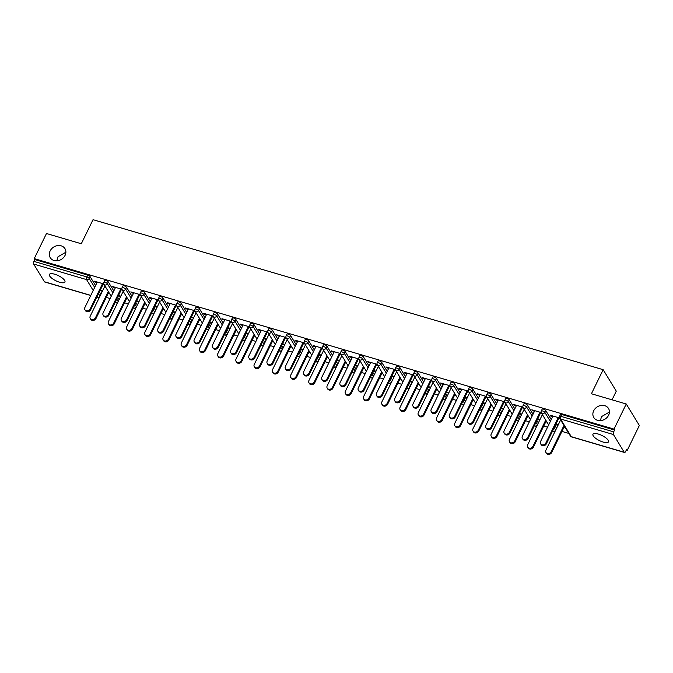 <?xml version="1.0" encoding="UTF-8"?>
<svg xmlns="http://www.w3.org/2000/svg" width="673" height="673" viewBox="0 0 673 673"><rect width="100%" height="100%" fill="white"/><g stroke="black" fill="none" stroke-linecap="round" stroke-linejoin="round"><path stroke-width="1.01" d="M593.67 410.799A8.64 7.26 -31.4 0 0 593.771 417.496A8.64 7.26 -31.4 0 0 601.258 420.541A8.64 7.26 -31.4 0 0 608.619 415.191A8.64 7.26 -31.4 0 0 608.518 408.494A8.64 7.26 -31.4 0 0 601.031 405.449A8.64 7.26 -31.4 0 0 593.67 410.799M50.122 250.97A8.64 7.26 -31.4 0 0 50.223 257.666A8.64 7.26 -31.4 0 0 57.718 260.712A8.64 7.26 -31.4 0 0 65.079 255.361A8.64 7.26 -31.4 0 0 64.978 248.665A8.64 7.26 -31.4 0 0 57.491 245.62A8.64 7.26 -31.4 0 0 50.122 250.97M65.845 252.762L65.289 252.56L58.021 256.758L56.793 260.813M609.393 412.591L608.829 412.389L601.569 416.587L600.333 420.642M59.611 282.239A8.64 2.843 -154 0 0 64.936 282.021A8.64 2.843 -154 0 0 54.723 274.222A8.64 2.843 -154 0 0 49.398 274.441A8.64 2.843 -154 0 0 59.611 282.239M603.159 442.068A8.64 2.843 -154 0 0 608.476 441.85A8.64 2.843 -154 0 0 598.263 434.051A8.64 2.843 -154 0 0 592.947 434.27A8.64 2.843 -154 0 0 603.159 442.068M612.051 399.821L616.275 391.164L603.159 369.687L93.034 219.684L81.298 243.752L46.479 233.514L34.239 258.617L614.003 429.096L626.243 403.993L639.35 425.471L627.11 450.574L626.538 449.631L625.638 451.465A2.027 0.875 106.4 0 1 624.494 452.466L571.57 436.903A2.027 0.875 106.4 0 1 571.301 436.684L624.224 452.248A2.027 0.875 106.4 0 0 624.494 452.466M106.275 297.416L110.103 298.543M124.497 302.774L128.333 303.902M142.726 308.141L146.554 309.26M160.956 313.5L164.784 314.627M179.178 318.859L183.014 319.986M197.408 324.218L201.235 325.345M215.638 329.577L219.465 330.704M233.859 334.935L237.695 336.063M252.089 340.294L255.917 341.421M270.319 345.653L274.147 346.78M288.54 351.012L292.376 352.139M306.77 356.379L310.598 357.498M325 361.738L328.828 362.865M343.23 367.096L347.058 368.224M361.451 372.455L365.279 373.582M379.681 377.814L383.509 378.941M397.911 383.173L401.739 384.3M416.133 388.531L419.96 389.659M434.363 393.89L438.19 395.017M452.593 399.249L456.42 400.376M470.814 404.616L474.65 405.735M489.044 409.975L492.872 411.102M507.274 415.334L511.101 416.461M525.495 420.692L529.331 421.82M543.725 426.051L547.553 427.178M561.955 431.41L568.836 433.437M626.21 450.304L627.11 450.574M613.414 434.522L560.483 418.959A2.027 0.875 106.4 0 1 560.752 416.301A2.027 0.665 -154 0 0 559.507 416.351L560.399 414.518A2.027 0.665 26 0 1 561.644 414.467L560.752 416.301L613.683 431.864A2.027 0.875 106.4 0 0 613.414 434.522L624.224 452.248M561.644 414.467L614.575 430.03L614.003 429.096M613.683 431.864L614.575 430.03M90.737 295.514L44.729 281.987A2.027 0.875 -73.6 0 1 44.468 281.768L33.65 264.043A2.027 0.875 -73.6 0 1 33.919 261.385L34.811 259.551L34.239 258.617M603.159 369.687L591.424 393.755L626.243 403.993M559.414 417.925L550.034 415.165L550.539 415.981L550.817 415.392M550.539 415.981L552.701 416.621M557.959 418.16L559.852 418.724M564.706 426.674L563.537 426.329M558.279 424.781L555.957 424.099M555.881 424.747L557.993 425.37M564.033 427.145L565.202 427.49M116.749 299.081L118.212 301.487L119.104 299.653A2.027 0.665 26 0 1 119.113 299.662L117.64 297.247M108.294 281.928L107.394 283.762A2.027 0.665 26 0 0 105.072 282.307A2.027 0.665 -154 0 0 103.827 282.366L104.719 280.532A2.027 0.665 26 0 1 105.964 280.473A2.027 0.665 26 0 1 108.294 281.928L113.804 290.963M34.811 259.551L87.742 275.114A2.027 0.665 26 0 1 90.064 276.569L95.574 285.604M99.411 291.889L100.883 294.294A2.027 0.665 26 0 1 100.883 294.303L99.983 296.128A2.027 0.665 -154 0 0 99.983 296.128L98.519 293.722M121.964 289.289L112.584 286.53L113.081 287.346L115.251 287.985M120.509 289.533L122.402 290.088M118.297 295.893L120.543 296.734M126.583 298.509L127.752 298.854M127.256 298.038L126.087 297.693M120.829 296.154L118.507 295.464M153.2 309.799L154.664 312.205L155.564 310.371A2.027 0.665 26 0 1 155.564 310.379L154.092 307.965M144.745 292.654L143.854 294.488A2.027 0.665 26 0 0 141.523 293.033A2.027 0.665 -154 0 0 140.278 293.083L141.17 291.249A2.027 0.665 26 0 1 142.424 291.199A2.027 0.665 26 0 1 144.745 292.654L150.256 301.681M158.416 300.007L149.044 297.256L149.541 298.063L151.711 298.703M156.969 300.251L158.853 300.806M154.756 306.619L156.994 307.452M163.034 309.227L164.204 309.572M163.707 308.756L162.538 308.419M157.28 306.871L154.967 306.19M189.651 320.525L191.124 322.922L192.015 321.088A2.027 0.665 26 0 1 192.024 321.105L190.552 318.691M181.197 303.372L180.305 305.206A2.027 0.665 26 0 0 177.983 303.75A2.027 0.665 -154 0 0 176.73 303.801L177.63 301.967A2.027 0.665 26 0 1 178.875 301.916A2.027 0.665 26 0 1 181.197 303.372L186.707 312.398M194.876 310.733L185.496 307.973L185.992 308.789L188.162 309.42M193.42 310.968L195.313 311.523M191.208 317.336L193.454 318.169M199.494 319.944L200.655 320.289M200.159 319.482L198.998 319.137M193.74 317.589L191.418 316.907M227.003 329.408L228.467 331.806A2.027 0.665 26 0 1 228.475 331.823M217.657 314.089L216.756 315.923A2.027 0.665 26 0 0 214.435 314.468A2.027 0.665 -154 0 0 213.19 314.518L214.081 312.684A2.027 0.665 26 0 1 215.326 312.634A2.027 0.665 26 0 1 217.657 314.089L223.167 323.116M231.327 321.45L221.947 318.691L222.443 319.507L224.614 320.146M229.872 321.686L231.764 322.249M227.659 328.054L229.905 328.895M235.945 330.67L237.115 331.015M236.618 330.199L235.449 329.854M230.191 328.306L227.869 327.625M263.454 340.126L264.926 342.532A2.027 0.665 26 0 1 264.935 342.54M254.108 324.807L253.216 326.641A2.027 0.665 26 0 0 250.886 325.185A2.027 0.665 -154 0 0 249.641 325.236L250.533 323.402A2.027 0.665 26 0 1 251.786 323.351A2.027 0.665 26 0 1 254.108 324.807L259.618 333.842M267.778 332.168L258.407 329.408L258.903 330.224L261.074 330.864M266.331 332.412L268.216 332.967M264.119 338.771L266.357 339.613M272.397 341.388L273.566 341.733M273.07 340.917L271.9 340.572M266.643 339.024L264.329 338.342M299.014 352.677L300.486 355.083L301.378 353.249A2.027 0.665 26 0 1 301.386 353.258L299.914 350.843M290.559 335.524L289.668 337.358A2.027 0.665 26 0 0 287.346 335.911A2.027 0.665 -154 0 0 286.092 335.962L286.992 334.128A2.027 0.665 26 0 1 288.237 334.077A2.027 0.665 26 0 1 290.559 335.524L296.07 344.559M304.238 342.885L294.858 340.134L295.354 340.942L297.525 341.581M302.783 343.129L304.676 343.684M300.57 349.489L302.816 350.33M308.857 352.105L310.026 352.45M309.53 351.634L308.36 351.289M303.102 349.75L300.781 349.068M335.474 363.403L336.937 365.801L337.829 363.967A2.027 0.665 26 0 1 337.838 363.984L336.365 361.569M327.019 346.25L326.119 348.084A2.027 0.665 26 0 0 323.797 346.629A2.027 0.665 -154 0 0 322.552 346.679L323.444 344.845A2.027 0.665 26 0 1 324.689 344.795A2.027 0.665 26 0 1 327.019 346.25L332.529 355.277M340.689 353.611L331.309 350.852L331.806 351.668L333.976 352.299M339.234 353.847L341.127 354.402M337.03 360.215L339.268 361.048M345.308 362.823L346.477 363.168M345.981 362.352L344.812 362.015M339.554 360.467L337.232 359.786M372.817 372.287L374.289 374.684A2.027 0.665 26 0 1 374.297 374.701M363.47 356.968L362.579 358.802A2.027 0.665 26 0 0 360.248 357.346A2.027 0.665 -154 0 0 359.003 357.397L359.895 355.563A2.027 0.665 26 0 1 361.149 355.512A2.027 0.665 26 0 1 363.47 356.968L368.981 365.994M377.141 364.329L367.769 361.569L368.266 362.385L370.436 363.025M375.694 364.564L377.578 365.119M373.481 370.932L375.719 371.765M381.759 373.549L382.929 373.885M382.432 373.078L381.263 372.733M376.005 371.185L373.692 370.503M408.376 384.838L409.849 387.236L410.74 385.402A2.027 0.665 26 0 1 410.749 385.419L409.277 383.004M399.93 367.685L399.03 369.519A2.027 0.665 26 0 0 396.708 368.064A2.027 0.665 -154 0 0 395.455 368.114L396.355 366.28A2.027 0.665 26 0 1 397.6 366.23A2.027 0.665 26 0 1 399.93 367.685L405.44 376.712M413.601 375.046L404.221 372.287L404.717 373.103L406.887 373.742M412.145 375.29L414.038 375.845M409.933 381.65L412.179 382.491M418.219 384.266L419.388 384.611M418.892 383.795L417.723 383.45M412.465 381.902L410.143 381.221M444.836 395.556L446.3 397.962L447.192 396.128A2.027 0.665 26 0 1 447.2 396.136L445.728 393.722M436.382 378.403L435.49 380.237A2.027 0.665 26 0 0 433.16 378.781A2.027 0.665 -154 0 0 431.915 378.84L432.806 377.006A2.027 0.665 26 0 1 434.051 376.947A2.027 0.665 26 0 1 436.382 378.403L441.892 387.438M450.052 385.764L440.672 383.004L441.168 383.82L443.339 384.46M448.597 386.008L450.489 386.563M446.392 392.367L448.63 393.209M454.67 394.984L455.84 395.329M455.343 394.513L454.174 394.168M448.916 392.628L446.594 391.938M482.188 404.439L483.651 406.845A2.027 0.665 26 0 1 483.66 406.854M472.833 389.129L471.941 390.963A2.027 0.665 26 0 0 469.611 389.507A2.027 0.665 -154 0 0 468.366 389.558L469.258 387.724A2.027 0.665 26 0 1 470.511 387.673A2.027 0.665 26 0 1 472.833 389.129L478.343 398.155M486.512 396.481L477.132 393.73L477.628 394.538L479.799 395.177M485.056 396.725L486.941 397.28M482.844 403.093L485.082 403.926M491.122 405.701L492.291 406.046M491.795 405.23L490.625 404.894M485.368 403.346L483.054 402.664M518.639 415.165L520.103 417.563A2.027 0.665 26 0 1 520.111 417.58M509.293 399.846L508.393 401.68A2.027 0.665 26 0 0 506.071 400.225A2.027 0.665 -154 0 0 504.826 400.275L505.717 398.441A2.027 0.665 26 0 1 506.962 398.391A2.027 0.665 26 0 1 509.293 399.846L514.803 408.873M522.963 407.207L513.583 404.448L514.079 405.264L516.25 405.895M521.508 407.443L523.401 407.998M519.295 413.811L521.541 414.644M527.582 416.419L528.751 416.764M528.255 415.956L527.085 415.611M521.827 414.063L519.506 413.382M554.199 427.717L555.662 430.114L556.554 428.28A2.027 0.665 26 0 1 556.563 428.297L555.09 425.883M545.744 410.564L544.852 412.398A2.027 0.665 26 0 0 542.522 410.942A2.027 0.665 -154 0 0 541.277 410.993L542.169 409.159A2.027 0.665 26 0 1 543.414 409.108A2.027 0.665 26 0 1 545.744 410.564L551.254 419.59M537.525 419.17L539.771 420.002M545.803 421.786L546.972 422.122M546.476 421.315L545.307 420.97M540.049 419.422L537.735 418.741M541.193 412.566L531.813 409.807L532.309 410.623L534.48 411.262M539.738 412.801L541.622 413.357M536.869 420.524L538.333 422.922A2.027 0.665 26 0 1 538.341 422.938M527.514 405.205L526.623 407.039A2.027 0.665 26 0 0 524.292 405.583A2.027 0.665 -154 0 0 523.047 405.634L523.947 403.8A2.027 0.665 26 0 1 525.192 403.75A2.027 0.665 26 0 1 527.514 405.205L533.024 414.231M501.074 408.452L503.311 409.285M509.352 411.06L510.521 411.405M510.025 410.589L508.855 410.252M503.597 408.704L501.276 408.023M504.733 401.848L495.353 399.089L495.85 399.905L498.02 400.536M503.278 402.084L505.171 402.639M499.517 411.64L500.981 414.038L501.873 412.204A2.027 0.665 26 0 1 501.881 412.221L500.409 409.807M491.063 394.487L490.171 396.321A2.027 0.665 26 0 0 487.841 394.866A2.027 0.665 -154 0 0 486.596 394.916L487.488 393.082A2.027 0.665 26 0 1 488.733 393.032A2.027 0.665 26 0 1 491.063 394.487L496.573 403.514M464.614 397.726L466.86 398.567M472.9 400.342L474.07 400.687M473.573 399.871L472.404 399.526M467.146 397.987L464.824 397.306M468.282 391.122L458.902 388.371L459.398 389.179L461.569 389.818M466.826 391.366L468.719 391.922M463.066 400.915L464.53 403.32L465.422 401.487A2.027 0.665 26 0 1 465.43 401.495L463.958 399.081M454.612 383.761L453.711 385.595A2.027 0.665 26 0 0 451.39 384.148A2.027 0.665 -154 0 0 450.136 384.199L451.036 382.365A2.027 0.665 26 0 1 452.281 382.314A2.027 0.665 26 0 1 454.612 383.761L460.122 392.796M428.163 387.009L430.4 387.85M436.44 389.625L437.61 389.97M437.114 389.154L435.944 388.809M430.686 387.261L428.373 386.58M431.822 380.405L422.451 377.646L422.947 378.462L425.117 379.101M430.375 380.649L432.259 381.204M427.498 388.363L428.97 390.769A2.027 0.665 26 0 1 428.979 390.777M418.152 373.044L417.26 374.878A2.027 0.665 26 0 0 414.93 373.422A2.027 0.665 -154 0 0 413.685 373.473L414.576 371.639A2.027 0.665 26 0 1 415.83 371.589A2.027 0.665 26 0 1 418.152 373.044L423.662 382.079M391.711 376.291L393.949 377.132M399.989 378.907L401.158 379.252M400.662 378.436L399.493 378.091M394.235 376.544L391.913 375.862M395.371 369.687L385.991 366.928L386.487 367.744L388.658 368.383M393.915 369.923L395.808 370.486M391.047 377.646L392.51 380.043A2.027 0.665 26 0 1 392.519 380.06M381.7 362.326L380.809 364.16A2.027 0.665 26 0 0 378.478 362.705A2.027 0.665 -154 0 0 377.233 362.755L378.125 360.921A2.027 0.665 26 0 1 379.37 360.871A2.027 0.665 26 0 1 381.7 362.326L387.211 371.353M355.251 365.574L357.498 366.406M363.538 368.181L364.707 368.526M364.211 367.719L363.041 367.374M357.784 365.826L355.462 365.145M358.919 358.97L349.539 356.21L350.036 357.026L352.206 357.657M357.464 359.205L359.357 359.761M354.595 366.928L356.059 369.326A2.027 0.665 26 0 1 356.067 369.342M345.241 351.609L344.349 353.443A2.027 0.665 26 0 0 342.027 351.987A2.027 0.665 -154 0 0 340.774 352.038L341.674 350.204A2.027 0.665 26 0 1 342.919 350.153A2.027 0.665 26 0 1 345.241 351.609L350.759 360.635M318.8 354.856L321.038 355.689M327.078 357.464L328.247 357.809M327.751 356.993L326.582 356.656M321.324 355.108L319.01 354.427M322.46 348.244L313.088 345.493L313.584 346.301L315.755 346.94M321.013 348.488L322.897 349.043M318.136 356.202L319.608 358.608A2.027 0.665 26 0 1 319.616 358.616M308.789 340.891L307.898 342.725A2.027 0.665 26 0 0 305.567 341.27A2.027 0.665 -154 0 0 304.322 341.32L305.214 339.486A2.027 0.665 26 0 1 306.467 339.436A2.027 0.665 26 0 1 308.789 340.891L314.299 349.918M282.349 344.13L284.586 344.971M290.627 346.746L291.796 347.091M291.3 346.275L290.13 345.93M284.872 344.391L282.551 343.701M286.008 337.526L276.628 334.767L277.125 335.583L279.295 336.222M284.553 337.77L286.446 338.326M280.792 347.318L282.256 349.724L283.148 347.891A2.027 0.665 26 0 1 283.156 347.899L281.684 345.485M272.338 330.165L271.438 331.999A2.027 0.665 26 0 0 269.116 330.544A2.027 0.665 -154 0 0 267.871 330.603L268.763 328.769A2.027 0.665 26 0 1 270.008 328.71A2.027 0.665 26 0 1 272.338 330.165L277.848 339.2M245.889 333.413L248.135 334.254M254.175 336.029L255.345 336.374M254.84 335.558L253.679 335.213M248.421 333.665L246.099 332.984M249.557 326.809L240.177 324.05L240.673 324.866L242.844 325.505M248.101 327.053L249.994 327.608M244.333 336.601L245.805 338.999L246.697 337.165A2.027 0.665 26 0 1 246.705 337.181L245.233 334.767M235.878 319.448L234.986 321.282A2.027 0.665 26 0 0 232.665 319.826A2.027 0.665 -154 0 0 231.411 319.877L232.311 318.043A2.027 0.665 26 0 1 233.556 317.993A2.027 0.665 26 0 1 235.878 319.448L241.388 328.474M209.438 322.695L211.675 323.528M217.716 325.311L218.885 325.648M218.389 324.84L217.219 324.495M211.961 322.947L209.648 322.266M213.097 316.091L203.726 313.332L204.222 314.148L206.392 314.787M211.65 316.327L213.534 316.882M207.881 325.883L209.345 328.281L210.245 326.447A2.027 0.665 26 0 1 210.245 326.464L208.773 324.05M199.427 308.73L198.535 310.564A2.027 0.665 26 0 0 196.205 309.109A2.027 0.665 -154 0 0 194.96 309.159L195.851 307.325A2.027 0.665 26 0 1 197.105 307.275A2.027 0.665 26 0 1 199.427 308.73L204.937 317.757M172.978 311.978L175.224 312.81M181.264 314.585L182.433 314.93M181.937 314.114L180.768 313.778M175.51 312.23L173.188 311.549M176.646 305.374L167.266 302.614L167.762 303.43L169.933 304.061M175.19 305.609L177.083 306.165M172.322 313.332L173.785 315.73A2.027 0.665 26 0 1 173.794 315.746M162.975 298.013L162.075 299.847A2.027 0.665 26 0 0 159.753 298.391A2.027 0.665 -154 0 0 158.508 298.442L159.4 296.608A2.027 0.665 26 0 1 160.645 296.557A2.027 0.665 26 0 1 162.975 298.013L168.486 307.039M136.526 301.252L138.773 302.093M144.813 303.868L145.974 304.213M145.477 303.397L144.316 303.052M139.059 301.512L136.737 300.831M140.194 294.648L130.814 291.897L131.311 292.705L133.481 293.344M138.739 294.892L140.632 295.447M135.87 302.606L137.334 305.012A2.027 0.665 26 0 1 137.342 305.02M126.516 287.287L125.624 289.121A2.027 0.665 26 0 0 123.302 287.674A2.027 0.665 -154 0 0 122.049 287.724L122.949 285.89A2.027 0.665 26 0 1 124.194 285.84A2.027 0.665 26 0 1 126.516 287.287L132.026 296.322M100.075 290.534L102.313 291.375M108.353 293.15L109.522 293.495M109.026 292.679L107.857 292.334M102.599 290.786L100.285 290.105M103.735 283.93L94.363 281.171L94.859 281.987L97.021 282.626M102.279 284.174L104.172 284.729M532.309 410.623L532.595 410.034M537.66 419.388L537.946 418.799M514.079 405.264L514.365 404.675M519.43 414.03L519.716 413.441M495.85 399.905L496.136 399.316M501.2 408.671L501.486 408.082M477.628 394.538L477.914 393.957M482.978 403.304L483.264 402.723M459.398 389.179L459.684 388.599M464.749 397.945L465.035 397.364M441.168 383.82L441.454 383.24M446.519 392.586L446.805 392.006M422.947 378.462L423.233 377.881M428.297 387.227L428.583 386.647M404.717 373.103L405.003 372.522M410.067 381.869L410.353 381.288M386.487 367.744L386.773 367.155M391.837 376.51L392.123 375.921M368.266 362.385L368.552 361.796M373.616 371.151L373.902 370.562M350.036 357.026L350.322 356.438M355.386 365.792L355.672 365.203M331.806 351.668L332.092 351.079M337.156 360.434L337.442 359.845M313.584 346.301L313.87 345.72M318.935 355.066L319.221 354.486M295.354 340.942L295.64 340.361M300.705 349.708L300.991 349.127M277.125 335.583L277.411 335.003M282.475 344.349L282.761 343.768M258.903 330.224L259.189 329.644M264.253 338.99L264.539 338.41M240.673 324.866L240.959 324.285M246.024 333.631L246.31 333.051M222.443 319.507L222.729 318.918M227.794 328.273L228.08 327.684M204.222 314.148L204.508 313.559M209.572 322.914L209.85 322.325M185.992 308.789L186.278 308.2M191.342 317.555L191.628 316.966M167.762 303.43L168.048 302.842M173.112 312.196L173.398 311.607M149.541 298.063L149.827 297.483M154.891 306.829L155.169 306.249M131.311 292.705L131.597 292.124M136.661 301.47L136.947 300.89M113.081 287.346L113.367 286.765M118.431 296.112L118.717 295.531M94.859 281.987L95.137 281.407M100.21 290.753L100.487 290.172M552.987 416.032L540.596 441.446A3.037 2.549 -31.4 0 0 540.629 443.801A3.037 2.549 -31.4 0 0 543.262 444.87A3.037 2.549 -31.4 0 0 545.853 442.985L546.35 443.801A3.037 2.549 148.6 0 1 543.759 445.686A3.037 2.549 148.6 0 1 541.126 444.617L540.629 443.801M558.741 418.396L546.35 443.801M558.245 417.58L545.853 442.985M551.17 451.692L551.667 452.508A3.037 2.549 148.6 0 1 549.075 454.384A3.037 2.549 148.6 0 1 546.442 453.316L545.946 452.5A3.037 2.549 -31.4 0 0 548.579 453.577A3.037 2.549 -31.4 0 0 551.17 451.692L563.966 425.454M560.617 419.977L545.912 450.144A3.037 2.549 -31.4 0 0 545.946 452.5M551.667 452.508L564.319 426.556M534.766 410.673L522.366 436.087A3.037 2.549 -31.4 0 0 522.408 438.443A3.037 2.549 -31.4 0 0 525.041 439.511A3.037 2.549 -31.4 0 0 527.624 437.627L528.12 438.443A3.037 2.549 148.6 0 1 525.537 440.327A3.037 2.549 148.6 0 1 522.904 439.25L522.408 438.443M540.52 413.037L528.12 438.443M540.024 412.221L527.624 437.627M516.536 405.314L504.144 430.72A3.037 2.549 -31.4 0 0 504.178 433.084A3.037 2.549 -31.4 0 0 506.811 434.152A3.037 2.549 -31.4 0 0 509.402 432.268L509.898 433.084A3.037 2.549 148.6 0 1 507.307 434.968A3.037 2.549 148.6 0 1 504.674 433.892L504.178 433.084M522.29 407.678L509.898 433.084M521.794 406.862L509.402 432.268M498.306 399.955L485.914 425.361A3.037 2.549 -31.4 0 0 485.948 427.717A3.037 2.549 -31.4 0 0 488.581 428.794A3.037 2.549 -31.4 0 0 491.172 426.909L491.669 427.725A3.037 2.549 148.6 0 1 489.078 429.601A3.037 2.549 148.6 0 1 486.444 428.533L485.948 427.717M504.06 402.311L491.669 427.725M503.564 401.503L491.172 426.909M480.085 394.597L467.685 420.002A3.037 2.549 -31.4 0 0 467.727 422.358A3.037 2.549 -31.4 0 0 470.36 423.435A3.037 2.549 -31.4 0 0 472.942 421.55L473.439 422.366A3.037 2.549 148.6 0 1 470.856 424.242A3.037 2.549 148.6 0 1 468.223 423.174L467.727 422.358M485.839 396.952L473.439 422.366M485.342 396.145L472.942 421.55M461.855 389.238L449.463 414.644A3.037 2.549 -31.4 0 0 449.497 416.999A3.037 2.549 -31.4 0 0 452.13 418.076A3.037 2.549 -31.4 0 0 454.721 416.192L455.217 417.008A3.037 2.549 148.6 0 1 452.626 418.884A3.037 2.549 148.6 0 1 449.993 417.815L449.497 416.999M467.609 391.593L455.217 417.008M467.112 390.786L454.721 416.192M532.94 446.334L533.437 447.15A3.037 2.549 148.6 0 1 530.846 449.026A3.037 2.549 148.6 0 1 528.212 447.957L527.716 447.141A3.037 2.549 -31.4 0 0 530.349 448.218A3.037 2.549 -31.4 0 0 532.94 446.334L545.736 420.095M542.396 414.618L527.682 444.786A3.037 2.549 -31.4 0 0 527.716 447.141M533.437 447.15L546.089 421.197M514.71 440.975L515.207 441.791A3.037 2.549 148.6 0 1 512.616 443.667A3.037 2.549 148.6 0 1 509.983 442.598L509.486 441.782A3.037 2.549 -31.4 0 0 512.119 442.851A3.037 2.549 -31.4 0 0 514.71 440.975L527.506 414.736M524.166 409.26L509.453 439.427A3.037 2.549 -31.4 0 0 509.486 441.782M515.207 441.791L527.868 415.838M496.481 435.616L496.985 436.424A3.037 2.549 148.6 0 1 494.394 438.308A3.037 2.549 148.6 0 1 491.761 437.24L491.265 436.424A3.037 2.549 -31.4 0 0 493.898 437.492A3.037 2.549 -31.4 0 0 496.481 435.616L509.284 409.377M505.936 403.901L491.223 434.068A3.037 2.549 -31.4 0 0 491.265 436.424M496.985 436.424L509.638 410.48M478.259 430.257L478.755 431.065A3.037 2.549 148.6 0 1 476.164 432.949A3.037 2.549 148.6 0 1 473.531 431.881L473.035 431.065A3.037 2.549 -31.4 0 0 475.668 432.133A3.037 2.549 -31.4 0 0 478.259 430.257L491.054 404.019M487.715 398.542L473.001 428.709A3.037 2.549 -31.4 0 0 473.035 431.065M478.755 431.065L491.408 405.121M460.029 424.89L460.525 425.706A3.037 2.549 148.6 0 1 457.934 427.591A3.037 2.549 148.6 0 1 455.301 426.522L454.805 425.706A3.037 2.549 -31.4 0 0 457.438 426.775A3.037 2.549 -31.4 0 0 460.029 424.89L472.825 398.66M469.485 393.183L454.771 423.351A3.037 2.549 -31.4 0 0 454.805 425.706M460.525 425.706L473.186 399.762M443.625 383.879L431.233 409.285A3.037 2.549 -31.4 0 0 431.267 411.64A3.037 2.549 -31.4 0 0 433.9 412.709A3.037 2.549 -31.4 0 0 436.491 410.833L436.987 411.649A3.037 2.549 148.6 0 1 434.396 413.525A3.037 2.549 148.6 0 1 431.763 412.456L431.267 411.64M449.379 386.235L436.987 411.649M448.883 385.419L436.491 410.833M441.799 419.531L442.304 420.347A3.037 2.549 148.6 0 1 439.713 422.232A3.037 2.549 148.6 0 1 437.08 421.155L436.584 420.347A3.037 2.549 -31.4 0 0 439.217 421.416A3.037 2.549 -31.4 0 0 441.799 419.531L454.603 393.293M451.255 387.825L436.541 417.992A3.037 2.549 -31.4 0 0 436.584 420.347M442.304 420.347L454.956 394.403M425.403 378.52L413.003 403.926A3.037 2.549 -31.4 0 0 413.045 406.282A3.037 2.549 -31.4 0 0 415.678 407.35A3.037 2.549 -31.4 0 0 418.261 405.474L418.757 406.282A3.037 2.549 148.6 0 1 416.175 408.166A3.037 2.549 148.6 0 1 413.542 407.098L413.045 406.282M431.157 380.876L418.757 406.282M430.661 380.06L418.261 405.474M423.578 414.173L424.074 414.989A3.037 2.549 148.6 0 1 421.483 416.873A3.037 2.549 148.6 0 1 418.85 415.796L418.354 414.989A3.037 2.549 -31.4 0 0 420.987 416.057A3.037 2.549 -31.4 0 0 423.578 414.173L436.373 387.934M433.033 382.466L418.32 412.625A3.037 2.549 -31.4 0 0 418.354 414.989M424.074 414.989L436.727 389.036M407.173 373.153L394.782 398.567A3.037 2.549 -31.4 0 0 394.815 400.923A3.037 2.549 -31.4 0 0 397.449 401.991A3.037 2.549 -31.4 0 0 400.04 400.115L400.536 400.923A3.037 2.549 148.6 0 1 397.945 402.807A3.037 2.549 148.6 0 1 395.312 401.739L394.815 400.923M412.928 375.517L400.536 400.923M412.431 374.701L400.04 400.115M405.348 408.814L405.844 409.63A3.037 2.549 148.6 0 1 403.253 411.506A3.037 2.549 148.6 0 1 400.62 410.437L400.124 409.621A3.037 2.549 -31.4 0 0 402.757 410.698A3.037 2.549 -31.4 0 0 405.348 408.814L418.143 382.575M414.804 377.099L400.09 407.266A3.037 2.549 -31.4 0 0 400.124 409.621M405.844 409.63L418.505 383.677M388.944 367.795L376.552 393.209A3.037 2.549 -31.4 0 0 376.586 395.564A3.037 2.549 -31.4 0 0 379.219 396.633A3.037 2.549 -31.4 0 0 381.81 394.748L382.306 395.564A3.037 2.549 148.6 0 1 379.715 397.449A3.037 2.549 148.6 0 1 377.082 396.38L376.586 395.564M394.698 370.158L382.306 395.564M394.201 369.342L381.81 394.748M387.118 403.455L387.614 404.271A3.037 2.549 148.6 0 1 385.032 406.147A3.037 2.549 148.6 0 1 382.399 405.079L381.902 404.263A3.037 2.549 -31.4 0 0 384.535 405.339A3.037 2.549 -31.4 0 0 387.118 403.455L399.922 377.216M396.574 371.74L381.86 401.907A3.037 2.549 -31.4 0 0 381.902 404.263M387.614 404.271L400.275 378.319M370.722 362.436L358.322 387.85A3.037 2.549 -31.4 0 0 358.364 390.205A3.037 2.549 -31.4 0 0 360.997 391.274A3.037 2.549 -31.4 0 0 363.58 389.389L364.076 390.205A3.037 2.549 148.6 0 1 361.494 392.09A3.037 2.549 148.6 0 1 358.86 391.013L358.364 390.205M376.476 364.8L364.076 390.205M375.98 363.984L363.58 389.389M368.897 398.096L369.393 398.912A3.037 2.549 148.6 0 1 366.802 400.788A3.037 2.549 148.6 0 1 364.169 399.72L363.672 398.904A3.037 2.549 -31.4 0 0 366.305 399.981A3.037 2.549 -31.4 0 0 368.897 398.096L381.692 371.858M378.352 366.381L363.639 396.548A3.037 2.549 -31.4 0 0 363.672 398.904M369.393 398.912L382.045 372.96M352.492 357.077L340.101 382.483A3.037 2.549 -31.4 0 0 340.134 384.847A3.037 2.549 -31.4 0 0 342.767 385.915A3.037 2.549 -31.4 0 0 345.358 384.031L345.855 384.847A3.037 2.549 148.6 0 1 343.264 386.731A3.037 2.549 148.6 0 1 340.631 385.654L340.134 384.847M358.246 359.441L345.855 384.847M357.75 358.625L345.358 384.031M350.667 392.738L351.163 393.554A3.037 2.549 148.6 0 1 348.572 395.43A3.037 2.549 148.6 0 1 345.939 394.361L345.442 393.545A3.037 2.549 -31.4 0 0 348.076 394.614A3.037 2.549 -31.4 0 0 350.667 392.738L363.462 366.499M360.122 361.022L345.409 391.19A3.037 2.549 -31.4 0 0 345.442 393.545M351.163 393.554L363.824 367.601M334.262 351.718L321.871 377.124A3.037 2.549 -31.4 0 0 321.904 379.479A3.037 2.549 -31.4 0 0 324.537 380.556A3.037 2.549 -31.4 0 0 327.128 378.672L327.625 379.488A3.037 2.549 148.6 0 1 325.034 381.364A3.037 2.549 148.6 0 1 322.401 380.295L321.904 379.479M340.016 354.074L327.625 379.488M339.52 353.266L327.128 378.672M332.437 387.379L332.933 388.186A3.037 2.549 148.6 0 1 330.35 390.071A3.037 2.549 148.6 0 1 327.717 389.002L327.221 388.186A3.037 2.549 -31.4 0 0 329.854 389.255A3.037 2.549 -31.4 0 0 332.437 387.379L345.241 361.14M341.892 355.664L327.179 385.831A3.037 2.549 -31.4 0 0 327.221 388.186M332.933 388.186L345.594 362.242M316.032 346.359L303.641 371.765A3.037 2.549 -31.4 0 0 303.683 374.121A3.037 2.549 -31.4 0 0 306.316 375.198A3.037 2.549 -31.4 0 0 308.899 373.313L309.395 374.129A3.037 2.549 148.6 0 1 306.812 376.005A3.037 2.549 148.6 0 1 304.179 374.937L303.683 374.121M321.795 348.715L309.395 374.129M321.29 347.907L308.899 373.313M314.215 382.02L314.712 382.828A3.037 2.549 148.6 0 1 312.121 384.712A3.037 2.549 148.6 0 1 309.487 383.644L308.991 382.828A3.037 2.549 -31.4 0 0 311.624 383.896A3.037 2.549 -31.4 0 0 314.215 382.02L327.011 355.781M323.671 350.305L308.957 380.472A3.037 2.549 -31.4 0 0 308.991 382.828M314.712 382.828L327.364 356.883M297.811 341.001L285.419 366.406A3.037 2.549 -31.4 0 0 285.453 368.762A3.037 2.549 -31.4 0 0 288.086 369.839A3.037 2.549 -31.4 0 0 290.677 367.954L291.173 368.77A3.037 2.549 148.6 0 1 288.582 370.646A3.037 2.549 148.6 0 1 285.949 369.578L285.453 368.762M303.565 343.356L291.173 368.77M303.069 342.549L290.677 367.954M295.985 376.653L296.482 377.469A3.037 2.549 148.6 0 1 293.891 379.353A3.037 2.549 148.6 0 1 291.258 378.285L290.761 377.469A3.037 2.549 -31.4 0 0 293.394 378.537A3.037 2.549 -31.4 0 0 295.985 376.653L308.781 350.423M305.441 344.946L290.728 375.113A3.037 2.549 -31.4 0 0 290.761 377.469M296.482 377.469L309.143 351.525M279.581 335.642L267.189 361.048A3.037 2.549 -31.4 0 0 267.223 363.403A3.037 2.549 -31.4 0 0 269.856 364.472A3.037 2.549 -31.4 0 0 272.447 362.596L272.944 363.412A3.037 2.549 148.6 0 1 270.353 365.288A3.037 2.549 148.6 0 1 267.719 364.219L267.223 363.403M285.335 337.997L272.944 363.412M284.839 337.181L272.447 362.596M277.756 371.294L278.252 372.11A3.037 2.549 148.6 0 1 275.669 373.995A3.037 2.549 148.6 0 1 273.036 372.918L272.54 372.11A3.037 2.549 -31.4 0 0 275.173 373.179A3.037 2.549 -31.4 0 0 277.756 371.294L290.559 345.056M287.211 339.587L272.498 369.755A3.037 2.549 -31.4 0 0 272.54 372.11M278.252 372.11L290.913 346.166M261.351 330.283L248.96 355.689A3.037 2.549 -31.4 0 0 248.993 358.044A3.037 2.549 -31.4 0 0 251.635 359.113A3.037 2.549 -31.4 0 0 254.217 357.237L254.714 358.044A3.037 2.549 148.6 0 1 252.131 359.929A3.037 2.549 148.6 0 1 249.498 358.86L248.993 358.044M267.114 332.639L254.714 358.044M266.609 331.823L254.217 357.237M259.534 365.935L260.03 366.751A3.037 2.549 148.6 0 1 257.439 368.636A3.037 2.549 148.6 0 1 254.806 367.559L254.31 366.751A3.037 2.549 -31.4 0 0 256.943 367.82A3.037 2.549 -31.4 0 0 259.534 365.935L272.329 339.697M268.99 334.229L254.276 364.387A3.037 2.549 -31.4 0 0 254.31 366.751M260.03 366.751L272.683 340.807M243.13 324.916L230.738 350.33A3.037 2.549 -31.4 0 0 230.772 352.686A3.037 2.549 -31.4 0 0 233.405 353.754A3.037 2.549 -31.4 0 0 235.996 351.878L236.492 352.686A3.037 2.549 148.6 0 1 233.901 354.57A3.037 2.549 148.6 0 1 231.268 353.502L230.772 352.686M248.884 327.28L236.492 352.686M248.387 326.464L235.996 351.878M241.304 360.577L241.8 361.393A3.037 2.549 148.6 0 1 239.209 363.269A3.037 2.549 148.6 0 1 236.576 362.2L236.08 361.384A3.037 2.549 -31.4 0 0 238.713 362.461A3.037 2.549 -31.4 0 0 241.304 360.577L254.1 334.338M250.76 328.861L236.046 359.029A3.037 2.549 -31.4 0 0 236.08 361.384M241.8 361.393L254.453 335.44M224.9 319.557L212.508 344.971A3.037 2.549 -31.4 0 0 212.542 347.327A3.037 2.549 -31.4 0 0 215.175 348.395A3.037 2.549 -31.4 0 0 217.766 346.511L218.262 347.327A3.037 2.549 148.6 0 1 215.671 349.211A3.037 2.549 148.6 0 1 213.038 348.143L212.542 347.327M230.654 321.921L218.262 347.327M230.158 321.105L217.766 346.511M223.074 355.218L223.571 356.034A3.037 2.549 148.6 0 1 220.988 357.91A3.037 2.549 148.6 0 1 218.355 356.841L217.859 356.025A3.037 2.549 -31.4 0 0 220.492 357.102A3.037 2.549 -31.4 0 0 223.074 355.218L235.878 328.979M232.53 323.503L217.816 353.67A3.037 2.549 -31.4 0 0 217.859 356.025M223.571 356.034L236.231 330.081M206.67 314.198L194.278 339.613A3.037 2.549 -31.4 0 0 194.312 341.968A3.037 2.549 -31.4 0 0 196.945 343.037A3.037 2.549 -31.4 0 0 199.536 341.152L200.032 341.968A3.037 2.549 148.6 0 1 197.45 343.853A3.037 2.549 148.6 0 1 194.817 342.776L194.312 341.968M212.424 316.562L200.032 341.968M211.928 315.746L199.536 341.152M204.853 349.859L205.349 350.675A3.037 2.549 148.6 0 1 202.758 352.551A3.037 2.549 148.6 0 1 200.125 351.483L199.629 350.667A3.037 2.549 -31.4 0 0 202.262 351.743A3.037 2.549 -31.4 0 0 204.853 349.859L217.648 323.62M214.308 318.144L199.595 348.311A3.037 2.549 -31.4 0 0 199.629 350.667M205.349 350.675L218.002 324.723M188.448 308.84L176.057 334.245A3.037 2.549 -31.4 0 0 176.09 336.609A3.037 2.549 -31.4 0 0 178.724 337.678A3.037 2.549 -31.4 0 0 181.315 335.793L181.811 336.609A3.037 2.549 148.6 0 1 179.22 338.494A3.037 2.549 148.6 0 1 176.587 337.417L176.09 336.609M194.203 311.204L181.811 336.609M193.706 310.388L181.315 335.793M186.623 344.5L187.119 345.316A3.037 2.549 148.6 0 1 184.528 347.192A3.037 2.549 148.6 0 1 181.895 346.124L181.399 345.308A3.037 2.549 -31.4 0 0 184.032 346.376A3.037 2.549 -31.4 0 0 186.623 344.5L199.418 318.262M196.079 312.785L181.365 342.952A3.037 2.549 -31.4 0 0 181.399 345.308M187.119 345.316L199.772 319.364M170.219 303.481L157.827 328.887A3.037 2.549 -31.4 0 0 157.861 331.242A3.037 2.549 -31.4 0 0 160.494 332.319A3.037 2.549 -31.4 0 0 163.085 330.435L163.581 331.251A3.037 2.549 148.6 0 1 160.99 333.127A3.037 2.549 148.6 0 1 158.357 332.058L157.861 331.242M175.973 305.836L163.581 331.251M175.476 305.029L163.085 330.435M168.393 339.142L168.889 339.949A3.037 2.549 148.6 0 1 166.307 341.834A3.037 2.549 148.6 0 1 163.674 340.765L163.177 339.949A3.037 2.549 -31.4 0 0 165.81 341.018A3.037 2.549 -31.4 0 0 168.393 339.142L181.188 312.903M177.849 307.426L163.135 337.594A3.037 2.549 -31.4 0 0 163.177 339.949M168.889 339.949L181.55 314.005M151.989 298.122L139.597 323.528A3.037 2.549 -31.4 0 0 139.631 325.883A3.037 2.549 -31.4 0 0 142.264 326.96A3.037 2.549 -31.4 0 0 144.855 325.076L145.351 325.892A3.037 2.549 148.6 0 1 142.769 327.768A3.037 2.549 148.6 0 1 140.127 326.699L139.631 325.883M157.743 300.478L145.351 325.892M157.246 299.67L144.855 325.076M150.172 333.783L150.668 334.59A3.037 2.549 148.6 0 1 148.077 336.475A3.037 2.549 148.6 0 1 145.444 335.406L144.947 334.59A3.037 2.549 -31.4 0 0 147.58 335.659A3.037 2.549 -31.4 0 0 150.172 333.783L162.967 307.544M159.627 302.068L144.914 332.235A3.037 2.549 -31.4 0 0 144.947 334.59M150.668 334.59L163.32 308.646M133.767 292.763L121.376 318.169A3.037 2.549 -31.4 0 0 121.409 320.525A3.037 2.549 -31.4 0 0 124.042 321.601A3.037 2.549 -31.4 0 0 126.633 319.717L127.13 320.533A3.037 2.549 148.6 0 1 124.539 322.409A3.037 2.549 148.6 0 1 121.906 321.341L121.409 320.525M139.521 295.119L127.13 320.533M139.025 294.311L126.633 319.717M131.942 328.416L132.438 329.232A3.037 2.549 148.6 0 1 129.847 331.116A3.037 2.549 148.6 0 1 127.214 330.048L126.717 329.232A3.037 2.549 -31.4 0 0 129.351 330.3A3.037 2.549 -31.4 0 0 131.942 328.416L144.737 302.185M141.397 296.709L126.684 326.876A3.037 2.549 -31.4 0 0 126.717 329.232M132.438 329.232L145.09 303.287M115.537 287.405L103.146 312.81A3.037 2.549 -31.4 0 0 103.179 315.166A3.037 2.549 -31.4 0 0 105.812 316.234A3.037 2.549 -31.4 0 0 108.403 314.358L108.9 315.174A3.037 2.549 148.6 0 1 106.309 317.05A3.037 2.549 148.6 0 1 103.676 315.982L103.179 315.166M121.291 289.76L108.9 315.174M120.795 288.944L108.403 314.358M113.712 323.057L114.208 323.873A3.037 2.549 148.6 0 1 111.625 325.757A3.037 2.549 148.6 0 1 108.992 324.68L108.488 323.873A3.037 2.549 -31.4 0 0 111.129 324.941A3.037 2.549 -31.4 0 0 113.712 323.057L126.507 296.818M123.167 291.35L108.454 321.517A3.037 2.549 -31.4 0 0 108.488 323.873M114.208 323.873L126.869 297.929M97.307 282.046L84.916 307.452A3.037 2.549 -31.4 0 0 84.949 309.807A3.037 2.549 -31.4 0 0 87.583 310.876A3.037 2.549 -31.4 0 0 90.174 309L90.67 309.807A3.037 2.549 148.6 0 1 88.079 311.692A3.037 2.549 148.6 0 1 85.446 310.623L84.949 309.807M103.062 284.401L90.67 309.807M102.565 283.585L90.174 309M95.49 317.698L95.987 318.514A3.037 2.549 148.6 0 1 93.396 320.398A3.037 2.549 148.6 0 1 90.762 319.322L90.266 318.514A3.037 2.549 -31.4 0 0 92.899 319.582A3.037 2.549 -31.4 0 0 95.49 317.698L108.286 291.459M104.946 285.991L90.232 316.15A3.037 2.549 -31.4 0 0 90.266 318.514M95.987 318.514L108.639 292.57M559.507 416.351A2.027 2.027 0 0 0 559.591 418.295A2.027 1.699 148.6 0 0 560.483 418.959L571.301 436.684A2.027 1.699 148.6 0 1 570.41 436.02A2.027 2.027 0 0 0 571.57 436.903M44.468 281.768L90.796 295.388M96.836 297.163L97.392 297.331L97.038 296.751M93.202 290.467L86.581 279.606L33.65 264.043M33.919 261.385L86.842 276.948L87.742 275.114M90.064 276.569L89.172 278.403A2.027 1.699 -31.4 0 1 86.581 279.606A2.027 0.875 -73.6 0 1 86.842 276.948A2.027 0.665 26 0 1 89.172 278.403L94.683 287.438M96.777 297.289L97.661 297.55A2.027 0.875 -73.6 0 1 97.392 297.331A2.027 1.699 -31.4 0 0 99.983 296.128M541.277 410.993A2.027 2.027 0 0 0 541.37 412.936A2.027 1.699 148.6 0 0 542.261 413.601A2.027 1.699 -31.4 0 0 544.852 412.398L550.363 421.424M555.671 430.131A2.027 0.665 -154 0 0 555.662 430.114A2.027 1.699 -31.4 0 1 553.071 431.317A2.027 1.699 148.6 0 1 552.558 431.073M523.047 405.634A2.027 2.027 0 0 0 523.14 407.577A2.027 1.699 148.6 0 0 524.031 408.242A2.027 1.699 -31.4 0 0 526.623 407.039L532.133 416.065M535.969 422.358L537.433 424.756L538.333 422.922M504.826 400.275A2.027 2.027 0 0 0 504.91 402.218A2.027 1.699 148.6 0 0 505.802 402.883A2.027 1.699 -31.4 0 0 508.393 401.68L513.903 410.707M517.747 416.999L519.211 419.397L520.103 417.563M486.596 394.916A2.027 2.027 0 0 0 486.688 396.86A2.027 1.699 148.6 0 0 487.58 397.524A2.027 1.699 -31.4 0 0 490.171 396.321L495.681 405.348M468.366 389.558A2.027 2.027 0 0 0 468.458 391.501A2.027 1.699 148.6 0 0 469.35 392.166A2.027 1.699 -31.4 0 0 471.941 390.963L477.451 399.989M481.288 406.273L482.751 408.679L483.651 406.845M450.136 384.199A2.027 2.027 0 0 0 450.229 386.142A2.027 1.699 148.6 0 0 451.12 386.807A2.027 1.699 -31.4 0 0 453.711 385.595L459.222 394.63M431.915 378.84A2.027 2.027 0 0 0 432.007 380.783A2.027 1.699 148.6 0 0 432.899 381.44A2.027 1.699 -31.4 0 0 435.49 380.237L441 389.272M413.685 373.473A2.027 2.027 0 0 0 413.777 375.416A2.027 1.699 148.6 0 0 414.669 376.081A2.027 1.699 -31.4 0 0 417.26 374.878L422.77 383.913M426.606 390.197L428.07 392.603L428.97 390.769M395.455 368.114A2.027 2.027 0 0 0 395.547 370.057A2.027 1.699 148.6 0 0 396.439 370.722A2.027 1.699 -31.4 0 0 399.03 369.519L404.54 378.546M377.233 362.755A2.027 2.027 0 0 0 377.326 364.699A2.027 1.699 148.6 0 0 378.218 365.363A2.027 1.699 -31.4 0 0 380.809 364.16L386.319 373.187M390.155 379.479L391.619 381.877L392.51 380.043M359.003 357.397A2.027 2.027 0 0 0 359.096 359.34A2.027 1.699 148.6 0 0 359.988 360.005A2.027 1.699 -31.4 0 0 362.579 358.802L368.089 367.828M371.925 374.121L373.389 376.518L374.289 374.684M340.774 352.038A2.027 2.027 0 0 0 340.866 353.981A2.027 1.699 148.6 0 0 341.758 354.646A2.027 1.699 -31.4 0 0 344.349 353.443L349.859 362.469M353.695 368.762L355.167 371.16L356.059 369.326M322.552 346.679A2.027 2.027 0 0 0 322.645 348.622A2.027 1.699 148.6 0 0 323.528 349.287A2.027 1.699 -31.4 0 0 326.119 348.084L331.638 357.111M304.322 341.32A2.027 2.027 0 0 0 304.415 343.264A2.027 1.699 148.6 0 0 305.306 343.928A2.027 1.699 -31.4 0 0 307.898 342.725L313.408 351.752M317.244 358.036L318.708 360.442L319.608 358.608M286.092 335.962A2.027 2.027 0 0 0 286.185 337.905A2.027 1.699 148.6 0 0 287.077 338.569A2.027 1.699 -31.4 0 0 289.668 337.358L295.178 346.393M267.871 330.603A2.027 2.027 0 0 0 267.963 332.546A2.027 1.699 148.6 0 0 268.847 333.202A2.027 1.699 -31.4 0 0 271.438 331.999L276.948 341.034M249.641 325.236A2.027 2.027 0 0 0 249.733 327.179A2.027 1.699 148.6 0 0 250.625 327.844A2.027 1.699 -31.4 0 0 253.216 326.641L258.726 335.676M262.563 341.96L264.026 344.366L264.926 342.532M231.411 319.877A2.027 2.027 0 0 0 231.504 321.82A2.027 1.699 148.6 0 0 232.395 322.485A2.027 1.699 -31.4 0 0 234.986 321.282L240.497 330.308M213.19 314.518A2.027 2.027 0 0 0 213.282 316.461A2.027 1.699 148.6 0 0 214.165 317.126A2.027 1.699 -31.4 0 0 216.756 315.923L222.267 324.95M226.111 331.242L227.575 333.64L228.467 331.806M194.96 309.159A2.027 2.027 0 0 0 195.052 311.103A2.027 1.699 148.6 0 0 195.944 311.767A2.027 1.699 -31.4 0 0 198.535 310.564L204.045 319.591M176.73 303.801A2.027 2.027 0 0 0 176.822 305.744A2.027 1.699 148.6 0 0 177.714 306.408A2.027 1.699 -31.4 0 0 180.305 305.206L185.815 314.232M158.508 298.442A2.027 2.027 0 0 0 158.601 300.385A2.027 1.699 148.6 0 0 159.484 301.05A2.027 1.699 -31.4 0 0 162.075 299.847L167.585 308.873M171.43 315.166L172.894 317.563L173.785 315.73M140.278 293.083A2.027 2.027 0 0 0 140.371 295.026A2.027 1.699 148.6 0 0 141.263 295.691A2.027 1.699 -31.4 0 0 143.854 294.488L149.364 303.515M122.049 287.724A2.027 2.027 0 0 0 122.141 289.668A2.027 1.699 148.6 0 0 123.033 290.332A2.027 1.699 -31.4 0 0 125.624 289.121L131.134 298.156M134.97 304.44L136.442 306.846L137.334 305.012M103.827 282.366A2.027 2.027 0 0 0 103.92 284.309A2.027 1.699 148.6 0 0 104.803 284.965A2.027 1.699 -31.4 0 0 107.394 283.762L112.904 292.797M537.441 424.772A2.027 0.665 -154 0 0 537.433 424.756A2.027 1.699 -31.4 0 1 534.842 425.959A2.027 1.699 148.6 0 1 534.337 425.715M519.22 419.414A2.027 0.665 -154 0 0 519.211 419.397A2.027 1.699 -31.4 0 1 516.62 420.6A2.027 1.699 148.6 0 1 516.107 420.347M500.99 414.055A2.027 0.665 -154 0 0 500.981 414.038A2.027 1.699 -31.4 0 1 498.39 415.241A2.027 1.699 148.6 0 1 497.877 414.989M482.76 408.688A2.027 0.665 -154 0 0 482.751 408.679A2.027 1.699 -31.4 0 1 480.16 409.882A2.027 1.699 148.6 0 1 479.656 409.63A2.027 2.027 0 0 0 482.238 409.773M464.538 403.329A2.027 0.665 -154 0 0 464.53 403.32A2.027 1.699 -31.4 0 1 461.939 404.523A2.027 1.699 148.6 0 1 461.426 404.271M446.308 397.97A2.027 0.665 -154 0 0 446.3 397.962A2.027 1.699 -31.4 0 1 443.709 399.165A2.027 1.699 148.6 0 1 443.196 398.912M428.078 392.611A2.027 0.665 -154 0 0 428.07 392.603A2.027 1.699 -31.4 0 1 425.479 393.806A2.027 1.699 148.6 0 1 424.974 393.554M409.857 387.253A2.027 0.665 -154 0 0 409.849 387.236A2.027 1.699 -31.4 0 1 407.258 388.447A2.027 1.699 148.6 0 1 406.744 388.195M391.627 381.894A2.027 0.665 -154 0 0 391.619 381.877A2.027 1.699 -31.4 0 1 389.028 383.08A2.027 1.699 148.6 0 1 388.514 382.836M373.397 376.535A2.027 0.665 -154 0 0 373.389 376.518A2.027 1.699 -31.4 0 1 370.798 377.721A2.027 1.699 148.6 0 1 370.293 377.477M355.176 371.176A2.027 0.665 -154 0 0 355.167 371.16A2.027 1.699 -31.4 0 1 352.576 372.362A2.027 1.699 148.6 0 1 352.063 372.11A2.027 2.027 0 0 0 354.646 372.253M336.946 365.818A2.027 0.665 -154 0 0 336.937 365.801A2.027 1.699 -31.4 0 1 334.346 367.004A2.027 1.699 148.6 0 1 333.833 366.751M318.716 360.45A2.027 0.665 -154 0 0 318.708 360.442A2.027 1.699 -31.4 0 1 316.117 361.645A2.027 1.699 148.6 0 1 315.612 361.393M300.495 355.092A2.027 0.665 -154 0 0 300.486 355.083A2.027 1.699 -31.4 0 1 297.895 356.286A2.027 1.699 148.6 0 1 297.382 356.034M282.265 349.733A2.027 0.665 -154 0 0 282.256 349.724A2.027 1.699 -31.4 0 1 279.665 350.927A2.027 1.699 148.6 0 1 279.152 350.675M264.035 344.374A2.027 0.665 -154 0 0 264.026 344.366A2.027 1.699 -31.4 0 1 261.435 345.569A2.027 1.699 148.6 0 1 260.931 345.316A2.027 2.027 0 0 0 263.513 345.451M245.813 339.015A2.027 0.665 -154 0 0 245.805 338.999A2.027 1.699 -31.4 0 1 243.214 340.21A2.027 1.699 148.6 0 1 242.701 339.958M227.583 333.657A2.027 0.665 -154 0 0 227.575 333.64A2.027 1.699 -31.4 0 1 224.984 334.843A2.027 1.699 148.6 0 1 224.471 334.599M209.353 328.298A2.027 0.665 -154 0 0 209.345 328.281A2.027 1.699 -31.4 0 1 206.754 329.484A2.027 1.699 148.6 0 1 206.249 329.24M191.124 322.939A2.027 0.665 -154 0 0 191.124 322.922A2.027 1.699 -31.4 0 1 188.533 324.125A2.027 1.699 148.6 0 1 188.019 323.873M172.902 317.58A2.027 0.665 -154 0 0 172.894 317.563A2.027 1.699 -31.4 0 1 170.303 318.766A2.027 1.699 148.6 0 1 169.789 318.514M154.672 312.213A2.027 0.665 -154 0 0 154.664 312.205A2.027 1.699 -31.4 0 1 152.073 313.408A2.027 1.699 148.6 0 1 151.568 313.155M136.442 306.854A2.027 0.665 -154 0 0 136.442 306.846A2.027 1.699 -31.4 0 1 133.851 308.049A2.027 1.699 148.6 0 1 133.338 307.797A2.027 2.027 0 0 0 135.921 307.931M118.221 301.496A2.027 0.665 -154 0 0 118.212 301.487A2.027 1.699 -31.4 0 1 115.621 302.69A2.027 1.699 148.6 0 1 115.108 302.438M559.591 418.295L570.41 436.02M552.55 431.099A2.027 2.027 0 0 0 555.149 431.208M541.37 412.936L548.663 424.899M534.32 425.74A2.027 2.027 0 0 0 536.919 425.849M523.14 407.577L530.442 419.54M516.09 420.381A2.027 2.027 0 0 0 518.69 420.49M504.91 402.218L512.212 414.181M497.869 415.022A2.027 2.027 0 0 0 500.46 415.132M486.688 396.86L493.982 408.822M468.458 391.501L475.761 403.455M461.409 404.305A2.027 2.027 0 0 0 464.008 404.406M450.229 386.142L457.531 398.096M443.187 398.938A2.027 2.027 0 0 0 445.778 399.047M432.007 380.783L439.301 392.738M424.957 393.579A2.027 2.027 0 0 0 427.557 393.688M413.777 375.416L421.079 387.379M406.728 388.22A2.027 2.027 0 0 0 409.327 388.329M395.547 370.057L402.849 382.02M388.506 382.861A2.027 2.027 0 0 0 391.097 382.971M377.326 364.699L384.62 376.661M370.276 377.503A2.027 2.027 0 0 0 372.876 377.612M359.096 359.34L366.398 371.303M340.866 353.981L348.168 365.944M333.825 366.785A2.027 2.027 0 0 0 336.416 366.894M322.645 348.622L329.938 360.585M315.595 361.426A2.027 2.027 0 0 0 318.194 361.536M304.415 343.264L311.717 355.218M297.365 356.067A2.027 2.027 0 0 0 299.965 356.168M286.185 337.905L293.487 349.859M279.144 350.7A2.027 2.027 0 0 0 281.735 350.81M267.963 332.546L275.257 344.5M249.733 327.179L257.036 339.142M242.684 339.983A2.027 2.027 0 0 0 245.283 340.092M231.504 321.82L238.806 333.783M224.462 334.624A2.027 2.027 0 0 0 227.053 334.733M213.282 316.461L220.576 328.424M206.232 329.265A2.027 2.027 0 0 0 208.832 329.375M195.052 311.103L202.354 323.065M188.003 323.906A2.027 2.027 0 0 0 190.602 324.016M176.822 305.744L184.124 317.706M169.773 318.548A2.027 2.027 0 0 0 172.372 318.657M158.601 300.385L165.894 312.348M151.551 313.189A2.027 2.027 0 0 0 154.151 313.298M140.371 295.026L147.673 306.981M122.141 289.668L129.443 301.622M115.091 302.463A2.027 2.027 0 0 0 117.691 302.572M103.92 284.309L111.213 296.263M97.661 297.55A2.027 2.027 0 0 0 99.469 297.214"/></g></svg>
